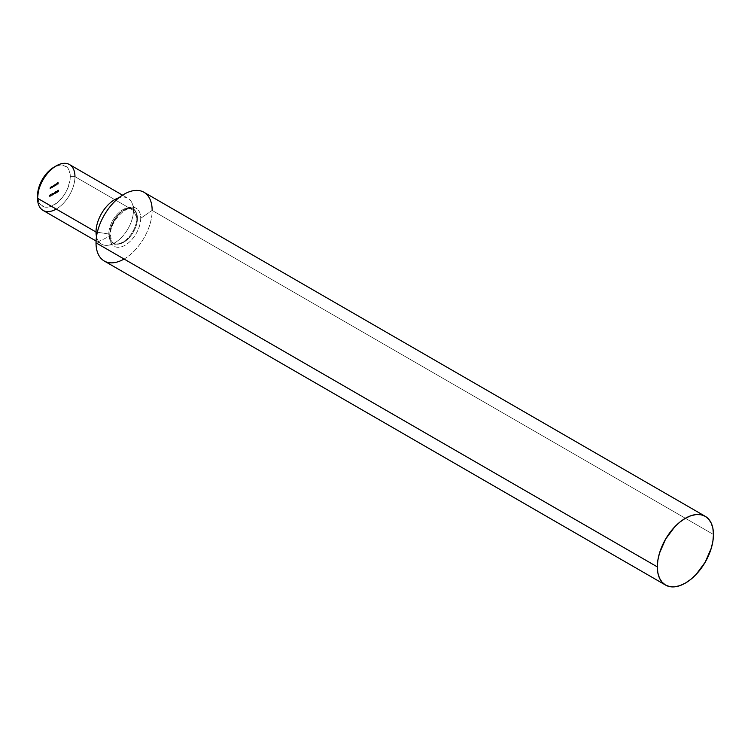 <?xml version="1.0" encoding="UTF-8"?>
<svg xmlns="http://www.w3.org/2000/svg" width="751" height="751" viewBox="0 0 751 751"><rect width="100%" height="100%" fill="white"/><g stroke="black" fill="none" stroke-linecap="round" stroke-linejoin="round"><path stroke-width="0.56" stroke-dasharray="3.75 2.82" d="M43.032 210.383A26.463 15.273 120 0 0 63.422 203.296A26.463 15.273 120 0 0 74.969 176.663L133.443 210.421L136.86 217.799A19.845 11.462 -60 0 1 117.823 243.925A19.845 11.462 -60 0 1 108.801 234.002L97.339 232.228L108.801 234.002A19.845 11.462 -60 0 1 119.428 212.139A19.845 11.462 -60 0 1 135.218 211.134A19.845 11.462 -60 0 1 136.86 217.799A19.845 11.462 -60 0 1 118.818 243.746A19.845 11.462 -60 0 1 108.801 234.002A19.845 11.462 -60 0 1 120.282 211.435A19.845 11.462 -60 0 1 135.94 212.552A19.845 11.462 -60 0 1 136.86 217.799L133.443 210.421A26.463 15.273 120 0 0 132.204 203.427A26.463 15.273 120 0 0 118.93 197.748A26.463 15.273 -60 0 1 127.961 198.311A26.463 15.273 -60 0 1 133.443 210.421L74.969 176.663L70.294 176.663A23.15 13.368 120 0 0 53.922 167.21L60.183 165.032L63.018 165.145L67.534 167.755L69.045 170.148L70.294 176.663L69.974 180.531L67.534 188.764L65.497 192.8L63.018 196.584L57.114 202.817L50.73 206.506L47.66 207.201L44.825 207.088L40.31 204.479L38.799 202.085L37.55 195.57A23.15 13.368 120 0 0 53.922 205.023A23.15 13.368 120 0 0 70.294 176.663L74.969 176.663A26.463 15.273 120 0 0 69.486 164.553M137.442 218.372A19.545 11.284 120 0 0 131.988 208.825A19.545 11.284 120 0 0 117.475 215.593A19.545 11.284 120 0 0 109.796 234.331A19.545 11.284 120 0 0 115.241 243.887A19.545 11.284 120 0 0 129.754 237.109A19.545 11.284 120 0 0 137.442 218.372A19.545 11.284 -60 0 1 129.754 237.109A19.545 11.284 -60 0 1 115.241 243.887A19.545 11.284 -60 0 1 109.796 234.331A19.545 11.284 -60 0 1 117.475 215.593A19.545 11.284 -60 0 1 131.988 208.825A19.545 11.284 -60 0 1 137.442 218.372M124.084 259.029A39.69 22.915 120 0 0 152.153 210.421L713.45 534.487L152.153 210.421A39.69 22.915 120 0 0 143.929 192.256M140.709 218.288A21.967 12.683 -60 0 1 125.182 245.192A21.967 12.683 -60 0 1 109.655 236.227L96.015 242.826L109.655 236.227A21.967 12.683 120 0 0 125.182 245.192A21.967 12.683 120 0 0 140.709 218.288A21.967 12.683 120 0 0 125.182 209.322A21.967 12.683 120 0 0 109.655 236.227A21.967 12.683 -60 0 1 125.182 209.322A21.967 12.683 -60 0 1 140.709 218.288L152.153 210.421L140.709 218.288M50.702 195.795L51.547 195.438L50.852 195.739L51.425 195.166L50.824 194.256L50.317 194.547L50.805 194.791L50.392 195.833L51.077 195.176L50.27 195.542L50.805 194.791L50.317 194.547L51.293 194.528L50.317 194.547L51.209 194.725L50.739 194.453L51.275 195.063L50.27 195.542L51.171 196.067L50.27 195.542M51.19 194.997L52.138 194.847L51.19 194.997M52.129 194.931L52.401 193.354L51.744 193.73L52.016 194.997L51.744 193.73L52.87 193.617L51.744 193.73L52.486 193.983L52.486 195.269L52.016 194.997L52.598 195.204L52.598 193.927L52.129 193.655L52.129 194.931M52.617 194.302L53.33 194.669L53.321 193.317L52.974 194.631L52.514 194.368L53.237 194.021L52.617 194.302L53.068 193.016L52.514 194.368L52.852 193.054L52.617 194.302L53.237 194.021L53.33 194.819L53.706 194.284L52.861 194.396M53.321 193.767L54.26 193.617L53.321 193.767M54.307 193.711L55.152 193.336L54.091 192.416L54.307 193.711L54.682 193.063L53.922 193.495L54.091 192.416L55.283 193.148L55.527 191.608L54.879 193.073L54.419 192.8L54.889 193.073L54.288 192.866L54.391 193.767L53.922 193.495L54.776 193.983L53.922 193.495M58.165 191.486L59.01 191.139L58.306 191.439L58.878 190.867L58.287 189.956L57.78 190.247L58.268 190.482L57.846 191.524L58.54 190.867L57.733 191.233L58.268 190.482L57.78 190.247L58.756 190.219L57.78 190.247L58.662 190.416L58.203 190.144L58.728 190.754L57.733 191.233L58.625 191.758L57.733 191.233M55.33 185.657L55.227 184.436L53.621 186.83L52.457 186.032L51.509 188.05L50.692 187.459L50.355 188.717L51.012 187.675L51.03 188.323L50.674 186.943L50.129 187.252L49.885 188.445L50.674 186.943L51.143 188.257L50.674 186.943L51.481 186.67L51.612 187.45L51.725 186.342L50.927 187.844L51.725 186.342L52.194 187.656L51.725 186.342L52.561 186.924L52.786 185.863L51.979 186.192L51.979 187.243L52.917 187.121L53.387 185.516L53.772 186.201L54.232 185.046L54.504 185.779L54.504 184.737L53.293 185.469L53.152 186.558L53.462 185.319L54.504 184.737L54.964 186.051L54.504 184.737L55.33 185.319L55.565 184.258L54.87 184.727L54.757 184.173L54.757 185.638L55.79 185.459L56.043 183.432L55.931 184.962L56.503 185.168L56.043 183.432L55.931 184.962L56.043 183.432L56.4 185.225L55.931 184.962L56.503 185.168L55.865 184.643L55.33 185.319L55.696 184.699L54.87 184.108L55.227 185.91L54.757 184.173L55.33 184.38L54.87 184.108L54.87 184.727L55.705 184.558L54.757 185.638L55.705 185.647L54.87 185.394M56.391 184.361L57.179 184.793L57.17 183.723L56.297 184.474L56.992 183.394L56.25 184.277L57.057 183.432L56.297 184.474L57.189 184.662L56.391 184.361L57.057 183.817L56.25 184.277L57.527 184.079L56.297 184.474L57.179 184.793L56.297 184.474M57.818 183.864L57.93 182.371L57.32 183.46L57.818 183.169L57.818 183.864L57.818 183.169L57.32 183.46L57.818 182.587L57.32 182.718L57.93 182.371L58.4 184.07L57.93 182.371L58.4 182.643L57.32 182.869L58.287 183.291L57.32 183.46L58.287 183.441L57.818 183.169L58.4 184.07L57.818 183.864M57.189 190.547L58.071 191.327L57.658 190.82L56.841 191.993L57.555 191.514L57.395 190.501L56.757 191.543L57.189 190.547L57.658 192.322L57.602 191.064M55.94 191.712L56.607 191.364L55.931 191.392L56.381 192.331L55.809 192.81L56.654 192.322L55.94 191.712L56.654 192.322L55.809 192.81L56.203 191.12L56.963 191.693L55.94 191.712M49.735 194.856L50.617 195.636L50.195 195.119L49.388 196.293L50.101 195.814L49.932 194.809L49.303 195.851L49.735 194.856L50.195 196.621L50.148 195.363M133.443 210.421A26.463 15.273 -60 0 1 121.887 237.053A26.463 15.273 -60 0 1 101.498 244.141A26.463 15.273 -60 0 1 96.494 236.603A26.463 15.273 120 0 0 108.05 245.258A26.463 15.273 120 0 0 133.443 210.421M104.239 261.001A39.69 22.915 120 0 0 134.823 250.365A39.69 22.915 120 0 0 152.153 210.421M74.969 176.663A26.463 15.273 -60 0 1 56.259 209.069M58.4 182.643L57.789 182.991L58.287 182.859L57.789 183.582L58.287 184.136L58.4 182.643M56.71 184.521L57.602 184.22L57.057 183.432M56.71 183.441L56.71 184.549L57.527 184.079L56.729 184.389M57.048 183.695L56.4 183.939L57.423 183.817L56.7 183.573L56.823 184.361L57.508 183.957L56.353 184.089L57.508 183.957L56.823 184.361L57.508 183.957L56.935 183.544L57.508 183.957M56.503 183.695L56.4 185.225L56.503 183.695M55.236 185.375L55.705 185.647L56.175 184.83L55.227 184.295L55.33 184.999L55.33 184.38L55.33 184.999L56.165 184.727L55.227 184.295M56.175 184.83L55.705 185.647M55.696 185.525L54.87 185.131L55.696 185.525L54.87 185.056L55.593 184.624L56.062 184.896L55.33 185.319M55.593 184.624L56.062 184.896L55.311 184.389L55.227 185.253M54.861 185.253L54.391 184.802L55.227 184.427M54.26 185.657L54.081 184.962L54.729 185.178M53.941 185.713L53.265 185.929L53.734 186.764L53.265 185.929L53.734 186.764L53.152 186.558L53.621 186.83L53.152 185.995L53.922 185.591M53.884 186.135L54.354 186.408L53.884 186.135M54.1 185.084L53.884 185.61L54.354 185.882L54.1 185.084L54.861 186.117L54.391 185.403M54.56 185.347L54.241 186.07M54.861 185.075L54.861 185.675M51.979 186.192L52.561 186.398L51.979 186.192L52.448 187.506L51.979 186.192M52.091 187.177L52.561 187.44L52.091 187.177M52.457 186.98L52.927 187.252L52.927 186.164L52.091 186.99L52.927 187.252L52.091 186.99M52.457 185.901L53.396 186.436L52.457 185.901L52.561 186.595L52.457 185.901L53.387 186.332L52.814 186.248L52.917 187.121L52.917 186.304L52.091 186.652L52.561 186.924M52.091 186.126L52.561 186.595L52.091 186.126M52.561 187.262L52.457 186.032L53.283 186.501L52.532 185.995L52.457 186.858L52.814 186.229M53.396 186.436L52.927 187.252M52.082 186.868L51.612 186.408L52.457 186.858L52.457 186.032M51.753 186.971L51.059 187.046L51.509 188.05L50.927 187.844L51.397 188.116L50.927 187.309L51.735 186.858M51.612 187.45L52.194 187.656L51.612 187.45M51.03 187.468L51.03 188.323L50.242 187.309M50.711 187.581L50.007 187.647L50.458 188.651L49.885 188.445L50.355 188.717L49.885 187.919L50.692 187.459M58.193 191.505L58.728 190.754L58.24 190.519L58.756 190.219L58.878 190.867L58.287 189.956L58.878 190.867L58.137 190.679L58.306 191.439M57.189 192.049L56.757 191.543M57.226 191.815L57.658 192.322L57.658 190.82M58.071 191.327L57.658 192.322M57.649 190.97L57.649 192.172L57.808 190.942L57.189 190.698L57.958 191.392L57.649 192.172L57.649 190.97L57.189 190.698L56.869 191.477L57.386 192.087M57.649 192.172L56.916 191.815L57.189 190.698L57.958 191.392M56.916 191.815L57.189 190.698M57.489 191.12L57.189 191.909M56.494 191.43L57.067 191.636L56.297 192.031L56.851 192.603L56.278 193.082L57.114 192.594L56.607 191.364M56.203 191.12L56.297 192.031L55.827 191.758L56.851 192.603L55.809 192.81L57.114 192.594L56.203 191.261M55.536 191.862L56.006 192.134L55.283 191.796L55.283 193.148L54.917 192.228L55.649 191.805M55.283 191.646L55.752 193.42L56.165 192.763L55.433 193.157L55.499 192.434L56.118 192.068L54.917 192.228L55.536 192.707L54.917 192.228M55.067 192.434L55.959 193.073L54.861 192.932M55.283 193.148L56.165 192.763L55.283 193.007M54.964 192.885L55.818 192.631L55.349 192.218M55.03 192.162L55.499 192.434L55.283 191.796M54.541 192.725L55.152 193.336L54.541 192.725M54.391 193.767L54.645 192.556L54.776 193.983M54.504 193.711L54.964 193.242L54.034 193.439L54.767 193.842L54.57 193.129L54.767 193.842M54.034 193.439L55.039 193.401L54.316 192.998M54.26 193.617L53.79 194.04L54.26 193.617M53.631 193.476L53.161 193.204L53.556 193.739L52.664 194.133L53.086 194.565M53.33 193.458L52.523 193.486L53.321 193.317M52.974 194.631L52.805 193.739L53.518 193.533M52.87 193.767L52.213 193.993L52.486 195.269L52.87 193.767M52.138 194.847L51.659 195.269L52.138 194.847M50.739 195.814L51.275 195.063L50.786 194.819L51.293 194.528L51.425 195.166L50.824 194.256L51.425 195.166L50.683 194.978L50.852 195.739M49.735 196.358L49.303 195.851M49.773 196.124L50.195 196.621L50.195 195.119M50.617 195.636L50.195 196.621M50.195 195.269L50.195 196.48L50.355 195.241L49.726 194.997L50.505 195.701L50.195 196.48L50.195 195.269L49.726 194.997L49.416 195.786L49.932 196.386M50.195 196.48L49.463 196.124L49.726 194.997L50.505 195.701M49.463 196.124L49.726 194.997M50.035 195.429L49.726 196.208M132.204 203.427L135.94 212.552L133.387 209.426C127.642 203.887 109.421 221.583 110.444 235.241C111.523 241.165 112.659 243.85 113.842 243.286L117.823 243.925L108.05 245.258M122.526 195.166L127.961 198.311M96.062 240.996L101.498 244.141M56.466 184.427L56.935 184.699M56.381 184.568L56.851 184.84M57.02 183.404L57.489 183.676M55.574 184.267L56.043 184.53M54.964 185.281L55.433 185.553M55.49 184.399L55.959 184.671M54.325 184.934L54.795 185.197M53.706 185.3L54.175 185.572M54.288 185.065L54.757 185.337M52.129 187.018L52.598 187.29M52.795 185.863L53.265 186.135M52.185 186.886L52.654 187.159M52.711 186.004L53.18 186.267M51.556 186.558L52.026 186.821M51.509 186.68L51.979 186.952M50.514 187.159L50.984 187.431M50.467 187.29L50.937 187.562M57.855 191.533L58.325 191.796M57.93 191.364L58.4 191.636M57.442 190.519L57.911 190.792M56.926 192.078L57.395 192.35M57.001 191.918L57.47 192.19M56.409 191.242L56.879 191.505M55.461 191.768L55.931 192.04M55.536 191.618L56.006 191.89M55.001 192.416L55.471 192.688M54.973 193.185L55.443 193.458M55.039 193.035L55.508 193.307M55.076 192.265L55.546 192.538M54.025 193.739L54.494 194.011M54.1 193.589L54.57 193.861M54.504 192.969L54.973 193.242M52.673 194.425L53.143 194.697M53.077 193.026L53.546 193.289M53.002 193.167L53.471 193.439M52.608 194.575L53.077 194.847M49.988 194.828L50.458 195.1M49.463 196.377L49.932 196.649M49.913 194.988L50.383 195.26M49.538 196.227L50.007 196.499"/><path stroke-width="1.13" d="M122.526 195.166L69.486 164.553A26.463 15.273 120 0 0 49.097 171.641A26.463 15.273 120 0 0 37.55 198.273L38.799 187.619L42.347 179.433L47.66 172.27L53.922 167.21A23.15 13.368 120 0 0 37.55 195.57L37.55 198.273A26.463 15.273 -60 0 1 56.259 165.858A26.463 15.273 -60 0 1 74.969 176.663M705.227 516.312L700.974 514.745L696.121 514.548L690.864 515.74L685.381 518.284L679.908 522.067L674.642 526.949L665.536 539.227L659.453 553.262L657.857 560.255L657.322 566.892L657.857 572.9L659.453 578.063L662.053 582.166L665.536 585.057L669.789 586.634L674.642 586.831L679.908 585.63L685.381 583.095L690.864 579.312L696.121 574.431L705.227 562.142L711.31 548.117L712.915 541.124L713.45 534.487L712.915 528.479L711.31 523.316L708.719 519.213L705.227 516.312L143.929 192.256A39.69 22.915 120 0 0 113.345 202.883A39.69 22.915 120 0 0 96.015 242.826L657.322 566.892A39.69 22.915 -60 0 1 674.642 526.949A39.69 22.915 -60 0 1 705.227 516.312A39.69 22.915 -60 0 1 713.45 534.487A39.69 22.915 -60 0 1 696.121 574.431A39.69 22.915 -60 0 1 665.536 585.057A39.69 22.915 -60 0 1 657.322 566.892L96.015 242.826A39.69 22.915 120 0 0 124.084 259.029M96.015 232.021L97.339 232.228L96.015 232.021A26.463 15.273 -60 0 1 118.93 197.748A26.463 15.273 120 0 0 96.015 232.021L37.55 198.273L96.015 232.021A26.463 15.273 120 0 0 96.494 236.603A26.463 15.273 -60 0 1 96.015 232.021M56.259 209.069A26.463 15.273 -60 0 1 37.55 198.273A26.463 15.273 120 0 0 43.032 210.383L96.062 240.996M152.153 210.421A39.69 22.915 120 0 0 124.084 194.218A39.69 22.915 120 0 0 96.015 242.826A39.69 22.915 120 0 0 104.239 261.001L665.536 585.057M56.259 165.858L53.922 167.21"/></g></svg>
